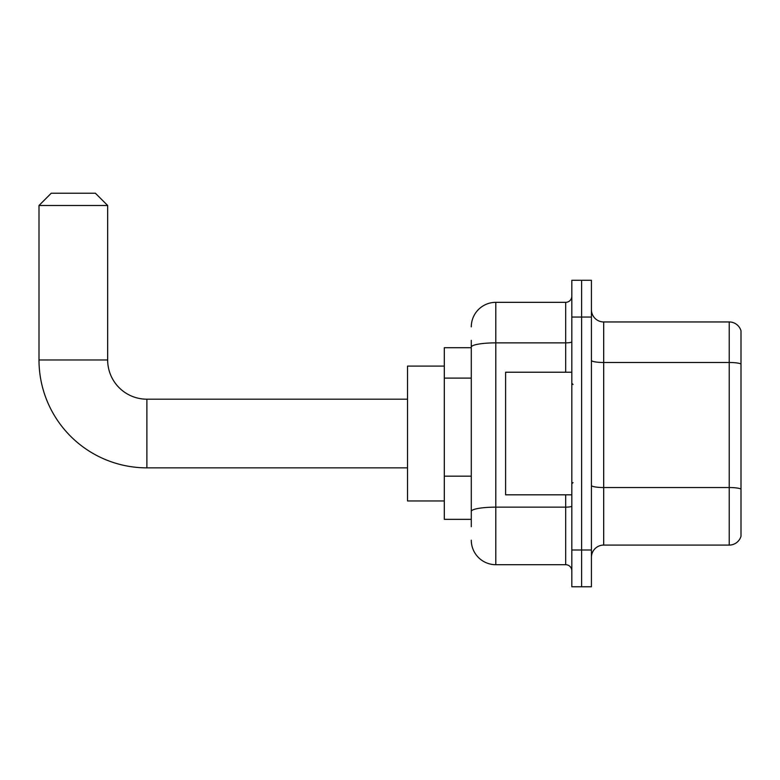 <?xml version="1.0" encoding="UTF-8"?>
<svg xmlns="http://www.w3.org/2000/svg" width="780" height="780" viewBox="0 0 780 780"><rect width="100%" height="100%" fill="white"/><g stroke="black" fill="none" stroke-linecap="round" stroke-linejoin="round"><path stroke-width="1.17" d="M471.286 370.744L471.286 340.343L471.286 347.704L444.308 347.704L444.308 519.343L471.286 519.343M471.286 526.695L471.286 340.343M571.818 549.988L571.818 586.774L581.626 586.774L581.626 549.988L581.626 586.774L591.425 586.774L591.425 549.988L581.626 549.988L581.626 317.05L581.626 549.988L571.818 549.988L571.818 317.05L581.626 317.05L581.626 280.273L581.626 317.05L591.425 317.05L591.425 549.988M591.425 317.05L591.425 280.273L571.818 280.273L571.818 317.05M471.286 326.859A24.521 24.521 0 0 1 495.807 302.338L495.807 564.7L565.685 564.7L565.685 494.822M495.807 302.338L565.685 302.338A6.133 6.133 0 0 0 571.818 296.215M471.286 515.668L471.286 483.532M571.818 570.833A6.133 6.133 0 0 0 565.685 564.7M495.807 564.7A24.521 24.521 0 0 1 471.286 540.179M591.425 557.349A12.256 12.256 0 0 1 603.691 545.083L729.232 545.083L729.232 321.955L603.691 321.955A12.256 12.256 0 0 1 591.425 309.699A12.256 12.256 0 0 0 603.691 321.955L603.691 545.083M741 330.788A12.256 12.256 0 0 0 729.232 321.955A12.256 12.256 0 0 1 741 330.788L741 536.26A12.256 12.256 0 0 1 729.232 545.083M591.425 360.35A12.256 2.126 0 0 0 603.691 362.485L729.232 362.485A12.256 2.126 180 0 1 741 364.016L741 489.07A12.256 2.126 180 0 0 729.232 487.529L603.691 487.529A12.256 2.126 0 0 1 591.425 485.404M407.531 467.854L146.884 467.854L146.884 399.194A39.234 39.234 0 0 1 107.659 359.96L107.659 205.491L39 205.491L51.256 193.226L95.394 193.226L107.659 205.491M146.884 467.854A107.884 107.884 0 0 1 39 359.96L39 205.491M407.531 399.194L146.884 399.194A39.234 39.234 0 0 1 107.659 359.96L39 359.96M444.308 366.093L407.531 366.093L407.531 500.955L444.308 500.955M571.818 372.226L505.606 372.226L505.606 494.822L571.818 494.822M471.286 378.095L444.308 378.095M471.286 476.171L444.308 476.171M571.818 506.083A6.133 1.063 0 0 1 565.685 507.146L495.807 507.146A24.521 4.261 180 0 0 471.286 511.407M471.286 347.119A24.521 4.261 180 0 1 495.807 342.869L565.685 342.869L565.685 302.338M565.685 372.226L565.685 342.869A6.133 1.063 0 0 0 571.818 341.806M573.037 384.481L571.818 383.253M573.037 482.566L571.818 483.785"/></g></svg>
